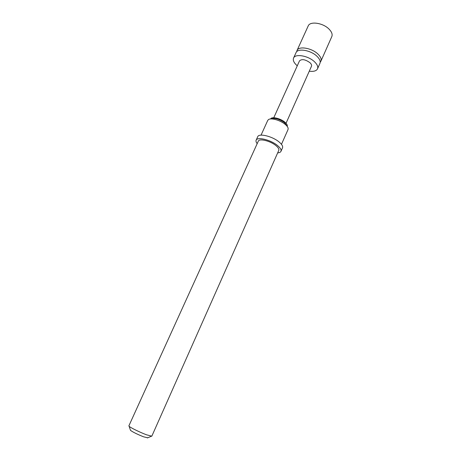 <?xml version="1.0" encoding="UTF-8"?>
<svg xmlns="http://www.w3.org/2000/svg" width="461" height="461" viewBox="0 0 461 461"><rect width="100%" height="100%" fill="white"/><g stroke="black" fill="none" stroke-linecap="round" stroke-linejoin="round"><path stroke-width="0.69" d="M296.717 51.672L297.011 50.503C298.63 45.783 311.78 47.944 317.946 54.075C320.7 56.778 321.68 59.164 320.885 61.232L320.205 62.229M297.011 50.503L308.196 25.96C309.953 20.947 323.063 22.848 329.068 29.129C331.753 31.895 332.669 34.379 331.811 36.575L320.885 61.232M297.27 65.802L296.728 65.329C293.818 62.615 292.758 60.195 293.559 58.074L296.025 52.658C297.633 47.967 310.783 50.151 316.966 56.271C319.727 58.968 320.718 61.348 319.922 63.399L317.514 68.845C316.355 70.977 313.613 71.76 309.273 71.196M293.559 58.074C295.132 53.447 308.294 55.689 314.511 61.78C317.289 64.459 318.292 66.816 317.514 68.845M273.765 117.745L299.506 60.858C301.834 58.801 305.32 59.411 309.959 62.69C311.365 64.033 311.872 65.22 311.48 66.246L286.039 123.26M270.526 118.973L271.01 118.829C274.675 117.699 279.193 118.99 284.575 122.707L287.266 126.498M270.636 118.938C271.512 116.345 280.38 118.304 284.829 122.13C286.828 123.825 287.624 125.242 287.22 126.395M261.047 135.142L267.749 120.396L268.527 119.555C271.137 117.653 280.386 120.281 285.129 124.314C286.915 125.795 287.923 127.15 288.16 128.377L288.044 129.518L281.469 144.322M257.175 143.665C256.091 142.27 255.746 141.112 256.137 140.19C257.215 136.606 270.48 139.764 277.263 145.324C280.288 147.779 281.521 149.785 280.956 151.341C280.524 152.251 279.429 152.758 277.666 152.873M256.137 140.19L257.728 136.698C258.828 133.068 272.094 136.185 278.847 141.769C281.861 144.235 283.083 146.258 282.512 147.837L280.956 151.341M130.388 429.998L130.521 430.384C133.01 432.188 137.395 434.343 143.671 436.844L147.722 437.789M128.873 425.878L129.126 426.292C130.457 427.675 140.15 432.424 146.512 434.798L151.813 436.187L278.772 150.395C279.239 149.105 278.214 147.445 275.707 145.422C270.117 140.841 259.191 138.237 258.298 141.193L128.873 425.878M130.521 430.384L129.126 426.292M147.347 437.944L151.335 436.273"/></g></svg>
